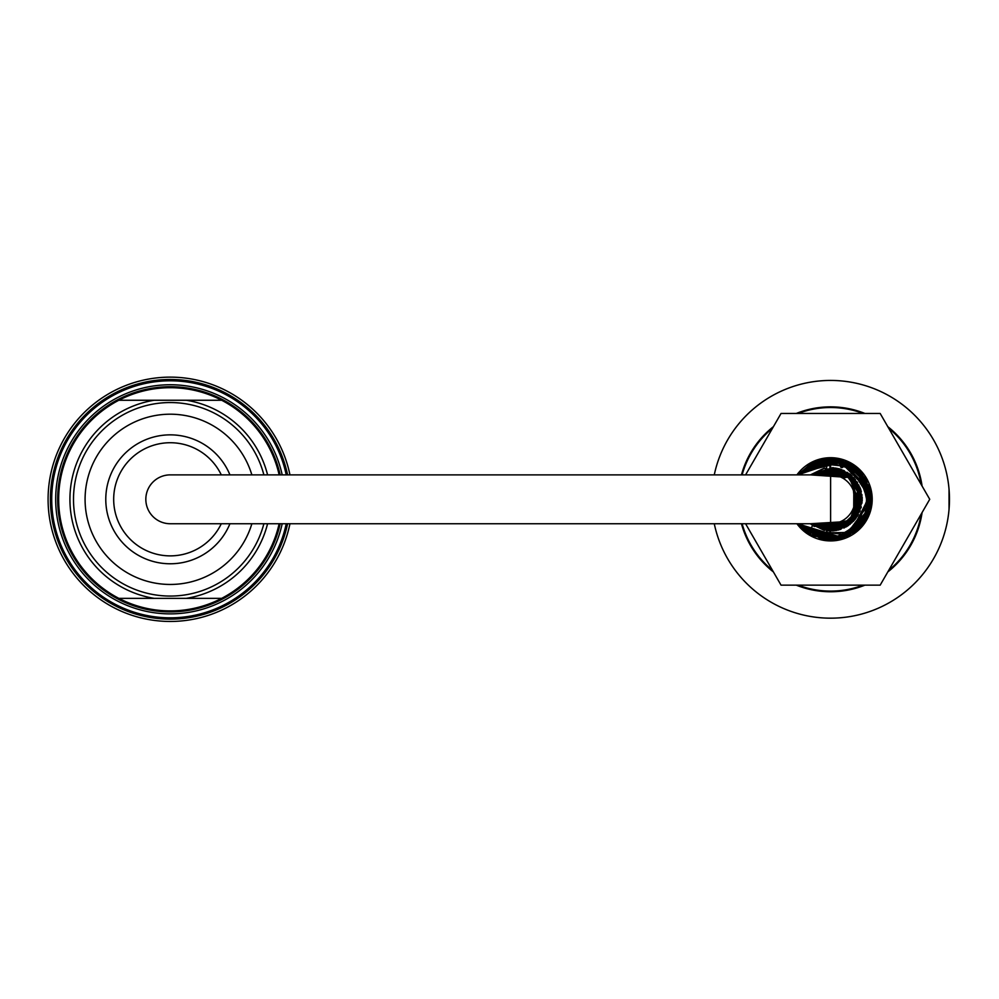 <?xml version="1.0" encoding="UTF-8"?>
<svg xmlns="http://www.w3.org/2000/svg" width="999" height="999" viewBox="0 0 999 999"><rect width="100%" height="100%" fill="white"/><g stroke="black" fill="none" stroke-linecap="round" stroke-linejoin="round"><path stroke-width="1.5" d="M798.114 585.152A91.783 91.783 0 0 0 863.099 585.152M888.698 570.367A91.783 91.783 0 0 0 921.19 514.085M921.19 484.515A91.783 91.783 0 0 0 888.698 428.246M863.099 413.461A91.783 91.783 0 0 0 798.114 413.461M772.502 428.246A91.783 91.783 0 0 0 742.12 474.875M742.12 523.738A91.783 91.783 0 0 0 772.502 570.367M949.05 509.203L949.05 489.398M773.413 571.94A92.445 92.445 0 0 1 741.445 523.738M741.445 474.875A92.445 92.445 0 0 1 773.413 426.66M796.29 413.461A92.445 92.445 0 0 1 864.909 413.461M887.786 426.66A92.445 92.445 0 0 1 922.102 486.101M922.102 512.512A92.445 92.445 0 0 1 887.786 571.94M864.909 585.152A92.445 92.445 0 0 1 796.29 585.152M714.273 523.738A118.856 118.856 0 0 0 896.99 597.902A118.856 118.856 0 0 0 896.99 400.711A118.856 118.856 0 0 0 714.273 474.875M796.927 474.875A41.596 41.596 0 0 1 830.606 457.704A41.596 41.596 0 0 1 867.669 518.194A41.596 41.596 0 0 1 796.927 523.738M745.579 523.738L781.043 585.152L880.169 585.152L929.732 499.3L880.169 413.461L781.043 413.461L745.579 474.875M812.761 525.499L810.364 523.738L835.713 530.569L857.367 516.321L861.063 490.621L844.23 470.691L810.401 474.875L832.804 467.707L854.02 477.947L855.132 519.393L814.297 526.485L810.414 523.738L840.009 529.57L861.25 507.355L847.214 472.315L810.414 474.875L843.968 470.579L862.249 497.577L846.715 526.61L812.761 525.499L807.554 533.141L797.726 523.738L801.173 527.772L842.931 538.336L870.903 506.593L855.781 467.02L812.961 462.35L797.751 474.875L829.445 458.379L862.187 473.251L871.29 503.833L855.918 531.48L825.499 539.922L797.751 523.738L812.711 536.126L839.897 539.148L862.899 524.475L871.515 498.601L861.975 473.002L829.332 458.391L797.751 474.875L811.762 462.962L847.14 461.85L870.079 488.474L863.96 523.026L833.054 540.172L797.751 523.738L826.086 539.997L857.13 530.469L871.528 500.487L858.678 469.505L826.935 458.529L797.751 474.875L799 473.276L829.17 458.404L860.027 470.841L871.44 502.16L855.556 531.755L824.887 539.822L797.751 523.738L826.797 540.059L860.114 527.672L871.215 494.193L852.222 464.535L816.857 460.739L797.776 474.875L821.927 459.29L850.673 463.636L869.555 486.688L867.656 516.695L834.315 540.072L798.101 524.2L839.897 539.173L870.529 508.404L856.218 467.357L812.025 462.824L797.751 474.875L834.415 458.541L867.02 480.594L865.958 519.942L831.443 540.234L797.764 523.738L829.719 540.234L861.875 525.724L870.766 491.358L849.25 462.862L821.253 459.465L797.751 474.875L827.821 458.454L859.415 470.229L871.428 502.41L854.382 532.629L824.163 539.71L797.739 523.738L843.78 538.061L871.528 500.561L845.953 461.351L799.462 472.727L797.726 474.875L821.64 459.378L849.962 463.236L870.978 492.507L861.101 526.598L829.083 540.222L797.751 523.738L832.654 540.197L866.058 519.78L870.379 489.61L852.659 464.81L823.326 459.016L797.751 474.875L842.232 460.052L869.442 486.351L863.848 523.189L831.368 540.234L797.751 523.738L802.859 529.395L850.074 535.289L871.265 494.48L842.232 460.052L797.751 474.875L823.663 458.953L853.358 465.272L870.703 491.083L864.847 521.728L831.493 540.234L797.751 523.738L810.027 534.702L847.402 536.638L870.666 507.704L860.976 471.853L825.961 458.628L797.751 474.875L822.514 459.153L851.56 464.148L869.979 488.086L867.02 518.006L833.703 540.122L797.751 523.738L827.297 540.109L859.277 528.521L871.503 497.952L857.554 468.494L826.56 458.553L797.726 474.875M170.255 523.738A24.438 24.438 0 0 1 145.829 499.3A24.438 24.438 0 0 1 170.255 474.875L830.606 474.875A24.438 24.438 0 0 1 855.032 499.3A24.438 24.438 0 0 1 830.606 523.738L170.255 523.738M289.947 523.738A122.165 122.165 0 0 1 48.364 507.492A122.165 122.165 0 0 1 153.908 378.234A122.165 122.165 0 0 1 289.947 474.875M286.238 474.875A118.531 118.531 0 0 0 52.01 491.108A118.531 118.531 0 0 0 153.908 616.695A118.531 118.531 0 0 0 286.238 523.738M282.193 523.738A114.573 114.573 0 0 1 153.896 612.699A114.573 114.573 0 0 1 55.981 491.096A114.573 114.573 0 0 1 282.193 474.875M287.587 523.738A119.855 119.855 0 0 1 50.4 499.3A119.855 119.855 0 0 1 287.587 474.875M280.157 523.738A112.587 112.587 0 0 1 153.896 610.701A112.587 112.587 0 0 1 57.967 491.096A112.587 112.587 0 0 1 280.157 474.875M221.278 474.875A56.568 56.568 0 0 0 135.015 455.044A56.568 56.568 0 0 0 135.015 543.556A56.568 56.568 0 0 0 221.278 523.738M229.932 523.738A64.485 64.485 0 0 1 106.319 507.629A64.485 64.485 0 0 1 229.932 474.875M251.86 474.875A85.19 85.19 0 0 0 85.477 507.554A85.19 85.19 0 0 0 251.86 523.738M267.582 474.875A100.35 100.35 0 0 0 186.338 400.249L221.666 400.249A111.601 111.601 0 0 0 118.844 400.249L154.183 400.249A100.35 100.35 0 0 0 154.183 598.351L118.844 598.351A111.601 111.601 0 0 0 221.666 598.351L118.844 598.351A111.601 111.601 0 0 1 118.844 400.249L221.666 400.249A111.601 111.601 0 0 1 279.146 474.875M279.146 523.738A111.601 111.601 0 0 1 221.666 598.351L186.338 598.351A100.35 100.35 0 0 0 267.582 523.738M118.844 598.351A111.601 111.601 0 0 0 221.666 598.351M830.606 457.704L830.606 540.909M829.944 540.896L829.944 523.738M829.944 474.875L829.944 457.704M826.635 540.709L826.635 523.738M826.635 474.875L826.635 457.892M830.606 470.192A11.888 11.888 0 0 0 833.84 475.087M842.794 478.134A11.888 11.888 0 0 0 853.596 464.635M833.503 457.804A11.888 11.888 0 0 0 830.606 462.375M840.521 466.508A1.324 1.324 0 0 0 842.669 467.295A1.324 1.324 0 0 0 842.282 465.047A1.324 1.324 0 0 0 840.521 466.508M263.873 474.875A96.753 96.753 0 0 0 73.501 499.3A96.753 96.753 0 0 0 263.873 523.738M810.401 474.875L840.359 469.168L861.338 491.595L847.227 526.286L810.414 523.738L848.7 525.312L860.339 488.349L838.611 468.631L810.414 474.875L838.636 468.643L859.889 487.175L857.829 515.534L833.478 530.856L810.401 523.738L853.633 521.116L853.895 477.809L810.426 474.875L851.535 475.499L862.237 497.29L854.32 520.304L833.054 530.906L810.414 523.738L836.675 530.407L861.275 507.267L847.627 472.564L810.401 474.875L833.828 467.782L855.269 479.37L862.075 502.797L850.199 524.213L810.414 523.738L832.304 530.944L855.019 519.468L862.025 495.117L848.875 473.451L823.913 468.319L810.426 474.875L838.898 468.706L860.614 489.123L848.039 525.761L810.401 523.738L837.999 530.094L859.777 511.688L849.475 473.826L810.464 474.875L832.529 467.669L857.442 482.442L860.089 510.926L838.935 529.87L810.426 523.738L846.016 526.985L861.962 494.73L841.87 469.68L810.401 474.875L832.729 467.719L853.92 477.834L862.287 499.962L853.096 521.615L810.426 523.738L827.896 530.881L855.469 518.956L860.863 489.897L840.059 469.055L810.414 474.875L833.016 467.682L854.207 478.159L862.249 500.936L851.772 522.889L810.414 523.738L834.415 530.756L856.205 517.969L851.947 475.874L810.414 474.875L832.592 467.669L857.454 482.517L860.052 511.026L838.735 529.932L810.376 523.738L838.036 530.094L859.802 511.625L849.312 473.701L810.401 474.875L850.861 474.9L858.353 514.61L836.413 530.432L810.414 523.738L849.974 524.388L859.003 485.227L836.987 468.244L810.451 474.875L824.762 468.156L853.97 477.884L861.263 507.33L840.808 529.308L810.414 523.738L844.555 527.759L861.126 507.717L857.254 482.117L835.564 468.019L810.364 474.875L843.418 470.317L862.287 498.663L844.143 527.959L810.414 523.738L833.091 530.906L854.307 520.317L862.249 497.44L851.523 475.499L810.426 474.875L840.846 469.318L861.338 491.545L853.72 520.979L824.337 530.369L810.426 523.738L829.645 531.018L856.268 517.919L860.589 489.06L839.535 468.893L810.314 474.875M797.751 523.738L841.57 538.748L866.308 519.318L870.004 488.186L850.661 463.623L819.367 459.94L797.789 474.875L837.524 458.953L871.103 493.206L849.038 535.851L821.166 539.098L797.726 523.738L802.234 528.821L838.873 539.398L868.206 515.496L865.459 477.834L832.654 458.416L797.751 474.875L825.811 458.641L854.819 466.333L870.828 491.595L865.321 520.954L841.22 538.836L797.751 523.738L810.614 535.027L847.527 536.588L870.591 508.091L861.687 472.664L827.684 458.466L797.776 474.875L824.337 458.828L854.607 466.146L871.116 493.456L862.786 524.612L829.819 540.234L797.751 523.738L840.758 538.961L865.821 520.104L870.291 489.185L851.585 464.185L820.566 459.615L797.801 474.875M807.554 533.141L854.782 532.33L870.591 490.584L840.009 459.453L797.739 474.875L819.205 459.977L860.489 471.316L869.417 512.325L837.836 539.597L797.714 523.738"/></g></svg>
